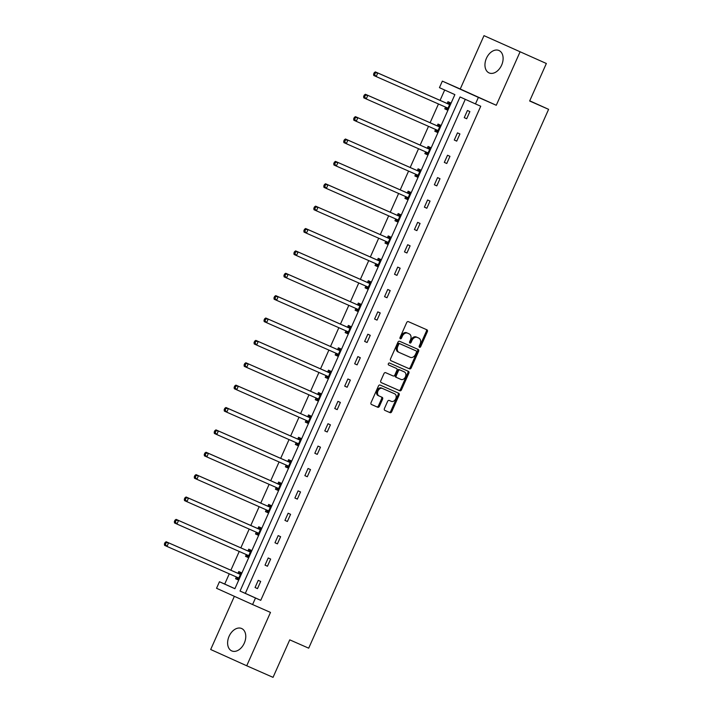 <?xml version="1.0" encoding="UTF-8"?>
<svg xmlns="http://www.w3.org/2000/svg" width="713" height="713" viewBox="0 0 713 713"><rect width="100%" height="100%" fill="white"/><g stroke="black" fill="none" stroke-linecap="round" stroke-linejoin="round"><path stroke-width="1.07" d="M419.52 347.302A1.078 0.793 114.3 0 0 420.688 346.634L427.345 331.679A1.542 1.132 114.3 0 0 426.944 329.816L408.344 321.634A1.542 1.132 114.3 0 0 406.677 322.588L400.02 337.543A1.078 0.793 114.3 0 0 401.464 338.185L402.328 336.242A4.929 3.61 114.3 0 1 407.64 333.194L409.191 333.88A4.929 3.61 114.3 0 1 409.217 333.889A4.929 3.61 114.3 0 1 410.492 339.834L409.627 341.777A1.078 0.793 114.3 0 0 411.08 342.409L411.936 340.475A4.929 3.61 114.3 0 1 417.248 337.427L418.798 338.105A4.929 3.61 114.3 0 1 418.825 338.114A4.929 3.61 114.3 0 1 420.1 344.067L419.244 346.001A1.078 0.793 114.3 0 0 419.52 347.302L419.52 347.302M419.146 346.821A1.078 0.793 114.3 0 0 419.716 346.197L426.374 331.242A1.542 1.132 114.3 0 0 426.08 329.442M399.931 338.363A1.078 0.793 114.3 0 0 400.492 337.739L401.357 335.805L402.328 336.242M409.538 342.596A1.078 0.793 114.3 0 0 410.1 341.973L410.964 340.03L411.936 340.475M229.096 636.281A12.246 8.333 113.7 0 1 241.618 628.501A12.246 8.333 113.7 0 1 244.292 643.135A12.246 8.333 113.7 0 1 231.761 650.916A12.246 8.333 113.7 0 1 229.096 636.281M486.435 58.279A12.246 8.333 113.7 0 1 498.966 50.507A12.246 8.333 113.7 0 1 501.631 65.141A12.246 8.333 113.7 0 1 489.1 72.922A12.246 8.333 113.7 0 1 486.435 58.279M483.993 35.65L546.354 63.493L483.993 35.65L460.241 89L442.345 81.13L478.378 97.396L475.473 103.92L460.037 96.959L240.049 591.05L255.495 598.02L252.589 604.544L216.547 588.278L219.452 581.755L234.889 588.715L454.876 94.624L439.44 87.654L442.345 81.13M234.363 596.318L210.683 649.507L246.725 665.773L270.485 612.414L252.589 604.544M546.354 63.493L529.652 101.005L548.6 109.339L308.693 648.179L289.745 639.846L273.043 677.35L246.725 665.773M384.432 408.504A1.542 1.132 114.3 0 0 384.833 410.367L390.056 412.667A1.542 1.132 114.3 0 0 391.713 411.713L399.111 395.1A1.542 1.132 114.3 0 0 398.71 393.237L380.1 385.056A1.542 1.132 114.3 0 0 378.443 386.009L371.045 402.622A1.542 1.132 114.3 0 0 371.455 404.485L377.756 407.257A1.542 1.132 114.3 0 0 379.414 406.303L382.578 399.191A1.542 1.132 114.3 0 0 382.186 397.337L379.049 395.956A4.126 3.021 114.3 0 0 379.049 395.956A4.126 3.021 114.3 0 1 377.97 390.965A4.126 3.021 114.3 0 1 382.4 388.425L394.646 393.808A4.126 3.021 114.3 0 0 394.646 393.808A4.126 3.021 114.3 0 1 395.733 398.808A4.126 3.021 114.3 0 1 391.294 401.339L389.253 400.448A1.542 1.132 114.3 0 0 387.596 401.401L384.432 408.504M460.241 89L496.275 105.274L520.035 51.915M496.275 105.274L478.378 97.396M465.277 99.321L245.317 593.368L260.753 600.337L480.74 106.237L475.473 103.92M260.753 600.337L255.495 598.02M409.547 368.879A1.542 1.132 114.3 0 0 411.205 367.926L418.602 351.322A1.542 1.132 114.3 0 0 418.192 349.459L399.592 341.269A1.542 1.132 114.3 0 0 397.934 342.222L390.537 358.835A1.542 1.132 114.3 0 0 390.938 360.698L408.576 368.443A1.542 1.132 114.3 0 0 410.233 367.489L417.631 350.876A1.542 1.132 114.3 0 0 417.337 349.076M381.09 382.533L398.825 390.332A1.542 1.132 114.3 0 0 400.483 389.378L407.881 372.765L408.852 373.211L401.464 389.824A1.542 1.132 114.3 0 1 399.797 390.777L381.197 382.596A1.542 1.132 114.3 0 1 381.197 382.587L381.197 382.596M395.555 368.024A1.542 1.132 114.3 0 0 395.546 368.015L396.517 368.452A1.542 1.132 114.3 0 0 396.517 368.452A1.542 1.132 114.3 0 1 396.918 370.314L394.824 375.029A1.542 1.132 114.3 0 1 393.166 375.983L385.617 372.667A1.542 1.132 114.3 0 0 383.959 373.621L380.795 380.733A1.542 1.132 114.3 0 0 381.197 382.587M388.567 364.949L396.526 368.461L388.665 365.003A1.078 0.793 114.3 0 0 388.665 365.003L388.665 365.003A1.078 0.793 114.3 0 1 389.539 363.024L408.451 371.348A1.542 1.132 114.3 0 0 408.451 371.348A1.542 1.132 114.3 0 1 408.852 373.211M548.6 109.339L529.732 100.818M247.972 557.441L245.539 556.345L247.981 557.423L251.163 550.276L248.73 549.17L248.017 550.784M245.539 556.345L246.252 554.741M267.892 512.7L265.459 511.595L267.91 512.674L271.092 505.526L268.649 504.43L267.936 506.034M265.459 511.595L266.172 509.991M286.1 465.241L285.387 466.846L287.82 467.951L291.011 460.776L288.578 459.68L287.865 461.284M306.02 420.501L305.307 422.105L307.74 423.201L310.939 416.027L308.497 414.93L307.784 416.535M325.948 375.751L325.226 377.355L327.668 378.451L330.859 371.277L328.426 370.181L327.713 371.785M347.587 333.702L345.154 332.606L347.596 333.684L350.778 326.536L348.345 325.431L347.632 327.035M345.154 332.606L345.867 331.001M367.516 288.952L365.074 287.856L367.525 288.934L370.707 281.787L368.273 280.681L367.551 282.295M365.074 287.856L365.787 286.252M387.435 244.211L385.002 243.106L387.444 244.185L390.626 237.037L388.193 235.941L387.48 237.545M385.002 243.106L385.715 241.502M405.635 196.752L404.922 198.357L407.355 199.462L410.554 192.287L408.112 191.191L407.399 192.795M425.563 152.012L424.85 153.616L427.283 154.712L430.474 147.538L428.041 146.441L427.328 148.046M445.482 107.262L444.769 108.866L447.203 109.962L450.393 102.788L447.96 101.692L447.247 103.296M444.68 90.025L440.073 100.364M438.468 103.973L430.108 122.743M428.504 126.353L420.144 145.113M418.54 148.723L410.189 167.484M408.576 171.093L400.225 189.863M398.62 193.473L390.261 212.233M388.656 215.843L380.305 234.613M378.692 238.222L370.341 256.983M368.737 260.593L360.377 279.362M358.773 282.963L350.422 301.733M348.809 305.342L340.457 324.103M338.853 327.713L330.493 346.482M328.889 350.092L320.529 368.853M318.925 372.462L310.574 391.232M308.961 394.842L300.61 413.602M299.005 417.212L290.646 435.973M289.041 439.582L280.69 458.352M279.077 461.962L270.726 480.722M269.122 484.332L260.762 503.102M259.158 506.711L250.798 525.472M249.194 529.082L240.842 547.851M239.229 551.452L230.878 570.222M229.274 573.831L224.711 584.063L234.916 588.671M435.518 129.632L434.805 131.237L437.238 132.342L440.438 125.167L438.005 124.071L437.283 125.675M415.599 174.382L414.886 175.986L417.319 177.082L420.51 169.917L418.076 168.812L417.363 170.416M397.399 221.832L394.957 220.736L397.408 221.814L400.59 214.666L398.157 213.561L397.444 215.166M394.957 220.736L395.679 219.132M377.471 266.582L375.038 265.486L377.48 266.555L380.662 259.407L378.229 258.311L377.516 259.915M375.038 265.486L375.751 263.881M357.552 311.331L355.119 310.235L357.561 311.305L360.742 304.157L358.309 303.061L357.596 304.665M355.119 310.235L355.832 308.631M335.903 353.372L335.19 354.976L337.623 356.081L340.823 348.907L338.381 347.81L337.668 349.415M315.984 398.121L315.271 399.726L317.704 400.831L320.895 393.656L318.461 392.56L317.748 394.164M296.055 442.871L295.342 444.475L297.784 445.572L300.975 438.406L298.542 437.301L297.82 438.905M277.856 490.321L275.423 489.225L277.865 490.303L281.047 483.156L278.614 482.05L277.901 483.655M275.423 489.225L276.136 487.621M257.937 535.071L255.495 533.975L257.946 535.044L261.127 527.896L258.694 526.8L257.981 528.404M255.495 533.975L256.217 532.37M238.008 579.821L235.575 578.724L238.017 579.794L241.208 572.646L238.766 571.55L238.053 573.154M235.575 578.724L236.288 577.12M224.711 584.063L219.452 581.755M245.317 593.368L240.049 591.05M255.058 587.512L258.249 580.346L260.682 581.443L257.491 588.617L255.058 587.512L257.5 588.59M265.022 565.142L268.213 557.967L270.646 559.063L267.455 566.238L265.022 565.142L267.464 566.211M274.977 542.762L278.177 535.597L280.61 536.693L277.419 543.867L274.977 542.762L277.428 543.841M284.942 520.392L288.132 513.217L290.574 514.323L287.375 521.488L284.942 520.392L287.384 521.47M294.906 498.022L298.096 490.847L300.529 491.943L297.339 499.118L294.906 498.022L297.348 499.091M304.87 475.642L308.061 468.468L310.494 469.573L307.303 476.739L304.87 475.642L307.312 476.721M314.825 453.272L318.016 446.097L320.458 447.194L317.258 454.368L314.825 453.272L317.276 454.341M324.789 430.893L327.98 423.727L330.413 424.823L327.222 431.998L324.789 430.893L327.231 431.971M334.754 408.522L337.944 401.348L340.377 402.453L337.187 409.619L334.754 408.522L337.196 409.601M344.709 386.143L347.908 378.977L350.341 380.074L347.151 387.248L344.709 386.143L347.16 387.221M354.673 363.773L357.864 356.598L360.306 357.703L357.106 364.869L354.673 363.773L357.115 364.851M364.637 341.402L367.828 334.228L370.261 335.324L367.07 342.498L364.637 341.402L367.079 342.472M374.592 319.023L377.792 311.857L380.225 312.954L377.034 320.128L374.592 319.023L377.043 320.101M384.557 296.653L387.747 289.478L390.189 290.574L386.99 297.749L384.557 296.653L387.007 297.722M394.521 274.273L397.711 267.108L400.145 268.204L396.954 275.378L394.521 274.273L396.963 275.352M404.485 251.903L407.676 244.728L410.109 245.833L406.918 252.999L404.485 251.903L406.927 252.981M414.44 229.533L417.64 222.358L420.073 223.454L416.882 230.629L414.44 229.533L416.891 230.602M424.404 207.153L427.595 199.979L430.037 201.084L426.837 208.249L424.404 207.153L426.846 208.232M434.369 184.783L437.559 177.608L439.992 178.705L436.802 185.879L434.369 184.783L436.811 185.852M444.324 162.404L447.523 155.238L449.956 156.334L446.766 163.509L444.324 162.404L446.775 163.482M454.288 140.033L457.479 132.859L459.921 133.964L456.721 141.129L454.288 140.033L456.739 141.112M464.252 117.654L467.443 110.488L469.876 111.585L466.685 118.759L464.252 117.654L466.694 118.732M444.769 108.866L447.211 109.936M434.805 131.237L437.256 132.315M424.85 153.616L427.292 154.685M414.886 175.986L417.328 177.065M404.922 198.357L407.373 199.435M335.19 354.976L337.641 356.054M325.226 377.355L327.677 378.434M315.271 399.726L317.713 400.804M305.307 422.105L307.749 423.174M295.342 444.475L297.793 445.554M285.387 466.846L287.829 467.924M418.825 338.114L417.854 337.677A4.929 3.61 114.3 0 0 417.854 337.677A4.929 3.61 114.3 0 0 417.827 337.668L418.798 338.105M410.964 340.03A4.929 3.61 114.3 0 1 416.276 336.982L417.827 337.668M408.264 333.461A4.929 3.61 114.3 0 0 408.237 333.443A4.929 3.61 114.3 0 0 408.219 333.434L409.191 333.88M401.357 335.805A4.929 3.61 114.3 0 1 406.668 332.757L408.219 333.434M390.831 360.635L408.576 368.443M416.463 352.231A1.078 0.793 114.3 0 0 416.178 350.93L399.859 343.746A1.078 0.793 114.3 0 0 398.692 344.415L397.783 346.456A4.929 3.61 114.3 0 0 399.066 352.4A4.929 3.61 114.3 0 0 399.084 352.409L410.242 357.32A4.929 3.61 114.3 0 0 415.554 354.272L416.463 352.231M398.086 351.964L398.112 351.972A4.929 3.61 114.3 0 1 398.086 351.964A4.929 3.61 114.3 0 1 396.811 346.01L397.72 343.969A1.078 0.793 114.3 0 1 398.879 343.301L415.207 350.484M400.991 379.432A4.126 3.021 114.3 0 0 405.421 376.892A4.126 3.021 114.3 0 0 404.36 371.91A4.126 3.021 114.3 0 0 404.342 371.901L400.029 370.002A1.542 1.132 114.3 0 0 398.371 370.956L396.268 375.671A1.542 1.132 114.3 0 0 396.678 377.534L400.991 379.432M403.406 371.473A4.126 3.021 114.3 0 0 403.389 371.464A4.126 3.021 114.3 0 0 403.371 371.455L399.057 369.557A1.542 1.132 114.3 0 0 397.391 370.51L398.371 370.956M395.697 377.088L396.669 377.525L395.697 377.088A1.542 1.132 114.3 0 1 395.296 375.225L397.391 370.51M407.881 372.765A1.542 1.132 114.3 0 0 407.586 370.965M379.013 395.938L378.077 395.519A4.126 3.021 114.3 0 1 378.059 395.51A4.126 3.021 114.3 0 1 376.99 390.519A4.126 3.021 114.3 0 1 381.428 387.988L393.674 393.371M371.339 404.423L376.785 406.82A1.542 1.132 114.3 0 0 378.443 405.866L381.607 398.754A1.542 1.132 114.3 0 0 381.312 396.954M384.717 410.305L389.075 412.23A1.542 1.132 114.3 0 0 390.742 411.276L398.139 394.663A1.542 1.132 114.3 0 0 397.845 392.863M445.197 106.941A1.569 1.15 -65.7 0 1 445.367 107.11L447.336 109.677M450.286 103.028L447.06 103.314A1.569 1.15 -65.7 0 1 446.614 103.242L375.35 71.888L377.783 72.993L376.188 76.576L447.452 107.93A1.569 1.15 -65.7 0 1 447.8 108.207L447.916 108.358M449.68 104.401L449.493 104.41A1.569 1.15 -65.7 0 1 449.047 104.348L377.783 72.993L374.227 72.69L373.594 74.125L374.566 74.571L375.207 73.136M374.566 74.571L376.188 76.576L373.746 75.48L373.594 74.125M374.227 72.69L375.35 71.888M435.233 129.311A1.569 1.15 -65.7 0 1 435.402 129.481L437.372 132.048M440.331 125.408L437.096 125.684A1.569 1.15 -65.7 0 1 436.659 125.622L365.386 94.268L367.819 95.364L366.224 98.947L437.497 130.301A1.569 1.15 -65.7 0 1 437.497 130.31A1.569 1.15 -65.7 0 1 437.844 130.577L437.96 130.737M439.725 126.771L439.529 126.789A1.569 1.15 -65.7 0 1 439.092 126.718L367.819 95.364L364.272 95.07L363.63 96.505L364.601 96.941L365.243 95.506M364.601 96.941L366.224 98.947L363.79 97.85L363.63 96.505M364.272 95.07L365.386 94.268M425.278 151.682A1.569 1.15 -65.7 0 1 425.447 151.851L427.408 154.427M430.367 147.778L427.132 148.063A1.569 1.15 -65.7 0 1 426.695 147.992L355.422 116.638L357.855 117.734L356.259 121.326L427.533 152.68A1.569 1.15 -65.7 0 1 427.88 152.956L427.996 153.108M429.761 149.142L429.565 149.16A1.569 1.15 -65.7 0 1 429.128 149.088L357.855 117.734L354.308 117.44L353.666 118.875L354.646 119.312L355.279 117.886M354.646 119.312L356.259 121.326L353.826 120.221L353.666 118.875M354.308 117.44L355.422 116.638M415.314 174.061A1.569 1.15 -65.7 0 1 415.483 174.23L417.444 176.797M420.403 170.157L417.167 170.434A1.569 1.15 -65.7 0 1 416.731 170.371L345.457 139.008L347.899 140.113L346.304 143.696L417.568 175.05A1.569 1.15 -65.7 0 1 417.916 175.327L418.032 175.478M419.797 171.521L419.609 171.539A1.569 1.15 -65.7 0 1 419.164 171.468L347.899 140.113L344.343 139.819L343.711 141.254L344.682 141.691L345.315 140.256M344.682 141.691L346.304 143.696L343.862 142.6L343.711 141.254M344.343 139.819L345.457 139.008M405.349 196.431A1.569 1.15 -65.7 0 1 405.519 196.601L407.488 199.177M410.447 192.528L407.212 192.813A1.569 1.15 -65.7 0 1 406.766 192.742L335.502 161.388L337.935 162.484L336.34 166.076L407.613 197.43A1.569 1.15 -65.7 0 1 407.952 197.706L408.077 197.857M409.832 193.891L409.645 193.909A1.569 1.15 -65.7 0 1 409.209 193.838L337.935 162.484L334.379 162.19L333.746 163.625L334.718 164.061L335.36 162.626M334.718 164.061L336.34 166.076L333.907 164.97L333.746 163.625M334.379 162.19L335.502 161.388M395.394 218.811A1.569 1.15 -65.7 0 1 395.555 218.98L397.524 221.547M400.483 214.907L397.248 215.183A1.569 1.15 -65.7 0 1 396.811 215.112L325.538 183.758L327.971 184.863L326.376 188.446L397.649 219.8A1.569 1.15 -65.7 0 1 397.997 220.076L398.112 220.228M399.877 216.271L399.681 216.28A1.569 1.15 -65.7 0 1 399.244 216.217L327.971 184.863L324.424 184.56L323.782 185.995L324.754 186.441L325.395 185.006M324.754 186.441L326.376 188.446L323.943 187.35L323.782 185.995M324.424 184.56L325.538 183.758M385.43 241.181A1.569 1.15 -65.7 0 1 385.599 241.351L387.56 243.917M390.519 237.277L387.284 237.563A1.569 1.15 -65.7 0 1 386.847 237.491L315.574 206.137L318.016 207.233L316.412 210.816L387.685 242.17A1.569 1.15 -65.7 0 1 388.032 242.447L388.148 242.607M389.913 238.641L389.717 238.659A1.569 1.15 -65.7 0 1 389.28 238.588L318.016 207.233L314.46 206.939L313.818 208.374L314.798 208.811L315.431 207.376M314.798 208.811L316.412 210.816L313.978 209.72L313.818 208.374M314.46 206.939L315.574 206.137M375.466 263.552A1.569 1.15 -65.7 0 1 375.635 263.73L377.605 266.297M380.555 259.648L377.329 259.933A1.569 1.15 -65.7 0 1 376.883 259.862L305.619 228.508L308.052 229.604L306.456 233.196L377.721 264.55A1.569 1.15 -65.7 0 1 378.068 264.826L378.184 264.978M379.949 261.011L379.762 261.029A1.569 1.15 -65.7 0 1 379.316 260.967L308.052 229.604L304.496 229.31L303.863 230.745L304.834 231.19L305.476 229.755M304.834 231.19L306.456 233.196L304.023 232.09L303.863 230.745M304.496 229.31L305.619 228.508M365.502 285.931A1.569 1.15 -65.7 0 1 365.671 286.1L367.641 288.667M370.6 282.027L367.364 282.303A1.569 1.15 -65.7 0 1 366.928 282.241L295.654 250.887L298.087 251.983L296.492 255.566L367.765 286.92A1.569 1.15 -65.7 0 1 367.765 286.929A1.569 1.15 -65.7 0 1 368.113 287.196L368.229 287.348M369.994 283.391L369.797 283.409A1.569 1.15 -65.7 0 1 369.361 283.337L298.087 251.983L294.54 251.689L293.899 253.124L294.87 253.561L295.512 252.126M294.87 253.561L296.492 255.566L294.059 254.47L293.899 253.124M294.54 251.689L295.654 250.887M355.546 308.301A1.569 1.15 -65.7 0 1 355.716 308.471L357.676 311.046M360.635 304.398L357.4 304.683A1.569 1.15 -65.7 0 1 356.963 304.611L285.69 273.257L288.123 274.353L286.528 277.945L357.801 309.299A1.569 1.15 -65.7 0 1 358.149 309.576L358.265 309.727M360.029 305.761L359.833 305.779A1.569 1.15 -65.7 0 1 359.397 305.708L288.123 274.353L284.576 274.059L283.934 275.494L284.915 275.931L285.548 274.496M284.915 275.931L286.528 277.945L284.095 276.84L283.934 275.494M284.576 274.059L285.69 273.257M345.582 330.68A1.569 1.15 -65.7 0 1 345.752 330.85L347.712 333.417M350.671 326.777L347.436 327.053A1.569 1.15 -65.7 0 1 346.999 326.982L275.735 295.628L278.168 296.733L276.573 300.316L347.837 331.67A1.569 1.15 -65.7 0 1 348.185 331.946L348.3 332.098M350.065 328.14L349.878 328.158A1.569 1.15 -65.7 0 1 349.432 328.087L278.168 296.733L274.612 296.439L273.979 297.865L274.951 298.31L275.583 296.875M274.951 298.31L276.573 300.316L274.131 299.219L273.979 297.865M274.612 296.439L275.735 295.628M335.618 353.051A1.569 1.15 -65.7 0 1 335.787 353.22L337.757 355.787M340.716 349.147L337.481 349.432A1.569 1.15 -65.7 0 1 337.035 349.361L265.771 318.007L268.204 319.103L266.609 322.686L337.882 354.049A1.569 1.15 -65.7 0 1 338.22 354.325L338.345 354.477M340.101 350.511L339.914 350.529A1.569 1.15 -65.7 0 1 339.477 350.457L268.204 319.103L264.648 318.809L264.015 320.244L264.986 320.681L265.628 319.246M264.986 320.681L266.609 322.686L264.175 321.59L264.015 320.244M264.648 318.809L265.771 318.007M325.663 375.43A1.569 1.15 -65.7 0 1 325.832 375.599L327.793 378.166M330.752 371.518L327.517 371.803A1.569 1.15 -65.7 0 1 327.08 371.731L255.807 340.377L258.24 341.482L256.644 345.065L327.918 376.419A1.569 1.15 -65.7 0 1 328.265 376.696L328.381 376.847M330.146 372.89L329.95 372.899A1.569 1.15 -65.7 0 1 329.513 372.837L258.24 341.482L254.693 341.179L254.051 342.614L255.022 343.06L255.664 341.625M255.022 343.06L256.644 345.065L254.211 343.969L254.051 342.614M254.693 341.179L255.807 340.377M315.699 397.801A1.569 1.15 -65.7 0 1 315.868 397.97L317.829 400.537M320.788 393.897L317.552 394.173A1.569 1.15 -65.7 0 1 317.116 394.111L245.842 362.757L248.284 363.853L246.689 367.436L317.953 398.79A1.569 1.15 -65.7 0 1 318.301 399.066L318.417 399.227M320.182 395.26L319.994 395.278A1.569 1.15 -65.7 0 1 319.549 395.207L248.284 363.853L244.728 363.559L244.087 364.994L245.067 365.43L245.7 363.995M245.067 365.43L246.689 367.436L244.247 366.339L244.087 364.994M244.728 363.559L245.842 362.757M305.734 420.171A1.569 1.15 -65.7 0 1 305.904 420.34L307.873 422.916M310.823 416.267L307.597 416.552A1.569 1.15 -65.7 0 1 307.151 416.481L235.887 385.127L238.32 386.223L236.725 389.815L307.989 421.169A1.569 1.15 -65.7 0 1 308.337 421.445L308.453 421.597M310.217 417.631L310.03 417.649A1.569 1.15 -65.7 0 1 309.594 417.577L238.32 386.223L234.764 385.929L234.131 387.364L235.103 387.801L235.745 386.375M235.103 387.801L236.725 389.815L234.292 388.71L234.131 387.364M234.764 385.929L235.887 385.127M295.77 442.55A1.569 1.15 -65.7 0 1 295.94 442.72L297.909 445.286M300.868 438.647L297.633 438.923A1.569 1.15 -65.7 0 1 297.196 438.86L225.923 407.497L228.356 408.602L226.761 412.185L298.034 443.539A1.569 1.15 -65.7 0 1 298.382 443.816L298.497 443.967M300.262 440.01L300.066 440.028A1.569 1.15 -65.7 0 1 299.629 439.957L228.356 408.602L224.809 408.308L224.167 409.743L225.139 410.18L225.78 408.745M225.139 410.18L226.761 412.185L224.328 411.089L224.167 409.743M224.809 408.308L225.923 407.497M285.815 464.921A1.569 1.15 -65.7 0 1 285.984 465.09L287.945 467.666M290.904 461.017L287.669 461.302A1.569 1.15 -65.7 0 1 287.232 461.231L215.959 429.877L218.392 430.973L216.797 434.565L288.07 465.919A1.569 1.15 -65.7 0 1 288.417 466.195L288.533 466.347M290.298 462.38L290.102 462.398A1.569 1.15 -65.7 0 1 289.665 462.327L218.392 430.973L214.845 430.679L214.203 432.114L215.183 432.55L215.816 431.115M215.183 432.55L216.797 434.565L214.363 433.459L214.203 432.114M214.845 430.679L215.959 429.877M275.851 487.3A1.569 1.15 -65.7 0 1 276.02 487.469L277.981 490.036M280.94 483.396L277.705 483.672A1.569 1.15 -65.7 0 1 277.268 483.601L206.004 452.247L208.437 453.352L206.841 456.935L278.106 488.289A1.569 1.15 -65.7 0 1 278.453 488.565L278.569 488.717M280.334 484.76L280.147 484.769A1.569 1.15 -65.7 0 1 279.701 484.706L208.437 453.352L204.881 453.049L204.248 454.484L205.219 454.93L205.861 453.495M205.219 454.93L206.841 456.935L204.399 455.839L204.248 454.484M204.881 453.049L206.004 452.247M265.887 509.67A1.569 1.15 -65.7 0 1 266.056 509.84L268.026 512.406M270.985 505.767L267.749 506.052A1.569 1.15 -65.7 0 1 267.304 505.98L196.039 474.626L198.472 475.723L196.877 479.305L268.15 510.66A1.569 1.15 -65.7 0 1 268.15 510.668A1.569 1.15 -65.7 0 1 268.489 510.936L268.614 511.096M270.379 507.13L270.182 507.148A1.569 1.15 -65.7 0 1 269.746 507.077L198.472 475.723L194.925 475.428L194.284 476.863L195.255 477.3L195.897 475.865M195.255 477.3L196.877 479.305L194.444 478.209L194.284 476.863M194.925 475.428L196.039 474.626M255.931 532.041A1.569 1.15 -65.7 0 1 256.101 532.219L258.061 534.786M261.02 528.137L257.785 528.422A1.569 1.15 -65.7 0 1 257.348 528.351L186.075 496.997L188.508 498.093L186.913 501.685L258.186 533.039A1.569 1.15 -65.7 0 1 258.534 533.315L258.65 533.467M260.414 529.501L260.218 529.518A1.569 1.15 -65.7 0 1 259.782 529.456L188.508 498.093L184.961 497.799L184.319 499.234L185.291 499.679L185.933 498.244M185.291 499.679L186.913 501.685L184.48 500.579L184.319 499.234M184.961 497.799L186.075 496.997M245.967 554.42A1.569 1.15 -65.7 0 1 246.137 554.589L248.097 557.156M251.056 550.516L247.821 550.793A1.569 1.15 -65.7 0 1 247.384 550.73L176.111 519.376L178.553 520.472L176.958 524.055L248.222 555.409A1.569 1.15 -65.7 0 1 248.57 555.685L248.685 555.837M250.45 551.88L250.263 551.898A1.569 1.15 -65.7 0 1 249.817 551.826L178.553 520.472L174.997 520.178L174.355 521.613L175.336 522.05L175.968 520.615M175.336 522.05L176.958 524.055L174.516 522.959L174.355 521.613M174.997 520.178L176.111 519.376M236.003 576.79A1.569 1.15 -65.7 0 1 236.172 576.96L238.142 579.535M241.101 572.887L237.866 573.172A1.569 1.15 -65.7 0 1 237.42 573.1L166.156 541.746L168.589 542.843L166.994 546.434L238.258 577.788A1.569 1.15 -65.7 0 1 238.605 578.065L238.721 578.216M240.486 574.25L240.299 574.268A1.569 1.15 -65.7 0 1 239.862 574.197L168.589 542.843L165.033 542.548L164.4 543.983L165.371 544.42L166.013 542.985M165.371 544.42L166.994 546.434L164.56 545.329L164.4 543.983M165.033 542.548L166.156 541.746M419.716 346.197L420.688 346.634M400.492 337.739L401.464 338.185M410.1 341.973L411.08 342.409M416.276 336.982L417.248 337.427M406.668 332.757L407.64 333.194M426.374 331.242L427.345 331.679M417.631 350.876L418.602 351.322M410.233 367.489L411.205 367.926M398.879 343.301L399.859 343.746M397.72 343.969L398.692 344.415M396.811 346.01L397.783 346.456M400.483 389.378L401.464 389.824M398.825 390.332L399.797 390.777M399.057 369.557L400.029 370.002M395.296 375.225L396.268 375.671M381.428 387.988L382.4 388.425M381.607 398.754L382.578 399.191M378.443 405.866L379.414 406.303M376.785 406.82L377.756 407.257M398.139 394.663L399.111 395.1M390.742 411.276L391.713 411.713M389.075 412.23L390.056 412.667M447.06 103.314L449.493 104.41M446.614 103.242L449.047 104.348M445.367 107.11L447.8 108.207M437.096 125.684L439.529 126.789M436.659 125.622L439.092 126.718M435.402 129.481L437.844 130.577M427.132 148.063L429.565 149.16M426.695 147.992L429.128 149.088M425.447 151.851L427.88 152.956M417.167 170.434L419.609 171.539M416.731 170.371L419.164 171.468M415.483 174.23L417.916 175.327M407.212 192.813L409.645 193.909M406.766 192.742L409.209 193.838M405.519 196.601L407.952 197.706M397.248 215.183L399.681 216.28M396.811 215.112L399.244 216.217M395.555 218.98L397.997 220.076M387.284 237.563L389.717 238.659M386.847 237.491L389.28 238.588M385.599 241.351L388.032 242.447M377.329 259.933L379.762 261.029M376.883 259.862L379.316 260.967M375.635 263.73L378.068 264.826M367.364 282.303L369.797 283.409M366.928 282.241L369.361 283.337M365.671 286.1L368.113 287.196M357.4 304.683L359.833 305.779M356.963 304.611L359.397 305.708M355.716 308.471L358.149 309.576M347.436 327.053L349.878 328.158M346.999 326.982L349.432 328.087M345.752 330.85L348.185 331.946M337.481 349.432L339.914 350.529M337.035 349.361L339.477 350.457M335.787 353.22L338.22 354.325M327.517 371.803L329.95 372.899M327.08 371.731L329.513 372.837M325.832 375.599L328.265 376.696M317.552 394.173L319.994 395.278M317.116 394.111L319.549 395.207M315.868 397.97L318.301 399.066M307.597 416.552L310.03 417.649M307.151 416.481L309.594 417.577M305.904 420.34L308.337 421.445M297.633 438.923L300.066 440.028M297.196 438.86L299.629 439.957M295.94 442.72L298.382 443.816M287.669 461.302L290.102 462.398M287.232 461.231L289.665 462.327M285.984 465.09L288.417 466.195M277.705 483.672L280.147 484.769M277.268 483.601L279.701 484.706M276.02 487.469L278.453 488.565M267.749 506.052L270.182 507.148M267.304 505.98L269.746 507.077M266.056 509.84L268.489 510.936M257.785 528.422L260.218 529.518M257.348 528.351L259.782 529.456M256.101 532.219L258.534 533.315M247.821 550.793L250.263 551.898M247.384 550.73L249.817 551.826M246.137 554.589L248.57 555.685M237.866 573.172L240.299 574.268M237.42 573.1L239.862 574.197M236.172 576.96L238.605 578.065M408.237 333.443L409.217 333.889M378.059 395.51L379.031 395.947"/></g></svg>
